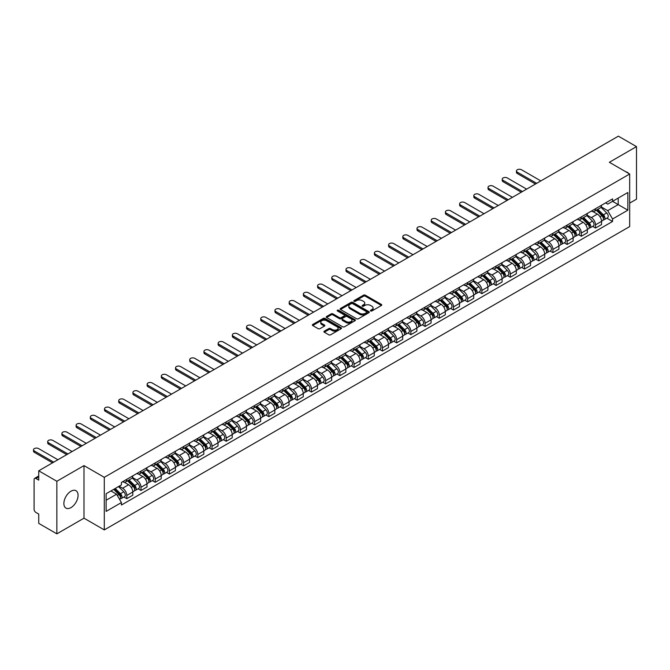 <?xml version="1.0" encoding="UTF-8"?>
<svg xmlns="http://www.w3.org/2000/svg" width="670" height="670" viewBox="0 0 670 670"><rect width="100%" height="100%" fill="white"/><g stroke="black" fill="none" stroke-linecap="round" stroke-linejoin="round"><path stroke-width="1" d="M370.652 310.964A0.888 0.511 0 0 0 371.9 310.964L381.397 305.478A1.265 0.729 0 0 0 381.766 304.967A1.265 0.729 0 0 0 381.397 304.448L365.309 295.16A1.265 0.729 0 0 0 363.525 295.16L354.028 300.646A0.888 0.511 0 0 0 355.276 301.366L356.507 300.654A4.045 2.337 0 0 1 362.227 300.654L363.567 301.433A4.045 2.337 0 0 1 364.756 303.083A4.045 2.337 0 0 1 363.567 304.733L362.336 305.445A0.888 0.511 0 0 0 363.592 306.165L364.823 305.453A4.045 2.337 0 0 1 370.543 305.453L371.884 306.232A4.045 2.337 0 0 1 373.064 307.882A4.045 2.337 0 0 1 371.884 309.532L370.652 310.243A0.888 0.511 0 0 0 370.652 310.964L370.652 310.243M70.97 507.609A10.042 5.795 120 0 0 77.536 498.756A10.042 5.795 120 0 0 75.995 490.708A10.042 5.795 120 0 0 70.97 491.211A10.042 5.795 120 0 0 64.412 500.063A10.042 5.795 120 0 0 65.945 508.111A10.042 5.795 120 0 0 70.97 507.609M628.477 173.321A10.042 5.795 120 0 0 627.405 172.358A10.042 5.795 120 0 0 626.04 171.914M324.288 331.181A1.265 0.729 0 0 0 323.92 331.692A1.265 0.729 0 0 0 324.288 332.211L328.803 334.816A1.265 0.729 0 0 0 330.586 334.816L341.139 328.727A1.265 0.729 0 0 0 341.507 328.208A1.265 0.729 0 0 0 341.139 327.697L325.05 318.409A1.265 0.729 0 0 0 323.258 318.409L312.714 324.498A1.265 0.729 0 0 0 312.346 325.009A1.265 0.729 0 0 0 312.714 325.528L318.166 328.677A1.265 0.729 0 0 0 319.95 328.677L324.464 326.072A1.265 0.729 0 0 0 324.841 325.553A1.265 0.729 0 0 0 324.464 325.042L321.767 323.476A3.384 1.951 0 0 1 320.771 322.094A3.384 1.951 0 0 1 322.856 320.293A3.384 1.951 0 0 1 326.541 320.721L337.136 326.834A3.384 1.951 0 0 1 338.124 328.208A3.384 1.951 0 0 1 336.038 330.017A3.384 1.951 0 0 1 332.353 329.59L330.586 328.576A1.265 0.729 0 0 0 328.803 328.576L324.288 331.181L324.288 332.211M104.294 477.333L83.993 465.608L56.858 481.269L38.734 470.809L618.377 136.161L636.5 146.621L609.365 162.282L629.674 174.007L104.294 477.333L104.294 529.903L629.674 226.577L629.674 174.007M356.599 318.769A1.265 0.729 0 0 0 358.383 318.769L368.927 312.681A1.265 0.729 0 0 0 369.304 312.161A1.265 0.729 0 0 0 368.927 311.651L352.847 302.363A1.265 0.729 0 0 0 351.055 302.363L340.511 308.451A1.265 0.729 0 0 0 340.142 308.962A1.265 0.729 0 0 0 340.511 309.481L356.599 318.769M337.781 311.156A0.888 0.511 0 0 1 338.677 311.282L355.016 320.712L344.489 326.793A1.265 0.729 0 0 1 342.697 326.793L326.608 317.505L331.122 314.917L331.122 313.87L326.608 316.474A1.265 0.729 0 0 0 326.24 316.985A1.265 0.729 0 0 0 326.608 317.505L326.608 316.474M331.122 314.917A1.265 0.729 0 0 1 332.915 314.917L332.915 313.87A1.265 0.729 0 0 0 331.122 313.87M332.915 313.87L339.439 317.63A1.265 0.729 0 0 0 341.223 317.63L344.221 315.905A1.265 0.729 0 0 0 344.589 315.386A1.265 0.729 0 0 0 344.221 314.875L337.429 310.955A0.888 0.511 0 0 1 338.677 310.227L355.033 319.674A1.265 0.729 0 0 1 355.401 320.185A1.265 0.729 0 0 1 355.033 320.704L355.033 319.674M56.858 481.269L56.858 533.839L38.734 523.379L38.734 514.074L35.912 512.45A2.58 1.491 -120 0 1 34.095 509.292L34.095 479.536A2.58 1.491 -120 0 1 34.631 478.355L38.734 475.985M629.674 203.127L636.5 199.191L636.5 146.621M56.858 533.839L83.993 518.178L104.294 529.903M38.734 470.809L38.734 480.114L35.912 478.489A2.58 1.491 -120 0 0 34.631 478.355M595.53 208.705A5.921 3.417 60 0 1 594.298 211.36L600.312 207.893A5.921 3.417 -120 0 0 601.534 205.238M586.995 215.078L591.334 217.591A5.921 3.417 60 0 1 595.53 224.844L601.534 221.376A5.921 3.417 -120 0 0 597.347 214.115L593.042 211.636M601.534 221.376L601.534 224.576L595.53 228.051L592.649 226.385M594.298 211.36A5.921 3.417 60 0 1 591.384 211.092M595.53 224.844L595.53 228.051M581.326 216.904A5.921 3.417 60 0 1 580.094 219.559L586.108 216.092A5.921 3.417 -120 0 0 587.33 213.437M578.444 234.584L581.326 236.25L587.33 232.783L587.33 229.576A5.921 3.417 -120 0 0 583.143 222.323L578.838 219.835M580.094 219.559A5.921 3.417 60 0 1 577.18 219.299M572.791 223.286L577.13 225.79A5.921 3.417 60 0 1 581.326 233.043L581.326 236.25M567.121 225.103A5.921 3.417 60 0 1 565.89 227.766L571.904 224.291A5.921 3.417 -120 0 0 573.126 221.636M564.24 242.783L567.121 244.45L573.126 240.982L573.126 237.775A5.921 3.417 -120 0 0 568.939 230.522L564.634 228.034M565.89 227.766A5.921 3.417 60 0 1 562.976 227.499M558.587 231.485L562.926 233.989A5.921 3.417 60 0 1 567.121 241.242L567.121 244.45M552.909 233.302A5.921 3.417 60 0 1 551.686 235.966L557.7 232.498A5.921 3.417 -120 0 0 558.922 229.835M550.028 250.99L552.918 252.649L558.922 249.181L558.922 245.974A5.921 3.417 -120 0 0 554.735 238.721L550.43 236.234M551.686 235.966A5.921 3.417 60 0 1 548.772 235.698M544.383 239.684L548.722 242.188A5.921 3.417 60 0 1 552.918 249.441L552.918 252.649M538.705 241.51A5.921 3.417 60 0 1 537.482 244.165L543.496 240.697A5.921 3.417 -120 0 0 544.718 238.034M535.824 259.19L538.705 260.848L544.718 257.38L544.718 254.173A5.921 3.417 -120 0 0 540.531 246.92L536.226 244.441M537.482 244.165A5.921 3.417 60 0 1 534.568 243.897M530.179 247.883L534.518 250.387A5.921 3.417 60 0 1 538.705 257.649L538.705 260.848M524.501 249.709A5.921 3.417 60 0 1 523.278 252.364L529.292 248.897A5.921 3.417 -120 0 0 530.514 246.233M521.62 267.389L524.501 269.055L530.514 265.58L530.514 262.38A5.921 3.417 -120 0 0 526.327 255.119L522.022 252.64M523.278 252.364A5.921 3.417 60 0 1 520.364 252.096M515.975 256.082L520.314 258.595A5.921 3.417 60 0 1 524.501 265.848L524.501 269.055M510.297 257.908A5.921 3.417 60 0 1 509.074 260.563L515.088 257.096A5.921 3.417 -120 0 0 516.31 254.441M507.416 275.588L510.297 277.254L516.31 273.787L516.31 270.579A5.921 3.417 -120 0 0 512.123 263.318L507.818 260.839M509.074 260.563A5.921 3.417 60 0 1 506.16 260.303M501.771 264.29L506.11 266.794A5.921 3.417 60 0 1 510.297 274.047L510.297 277.254M496.093 266.107A5.921 3.417 60 0 1 494.87 268.771L500.875 265.295A5.921 3.417 -120 0 0 502.106 262.64M493.212 283.787L496.093 285.453L502.106 281.986L502.106 278.779A5.921 3.417 -120 0 0 497.919 271.526L493.614 269.038M494.87 268.771A5.921 3.417 60 0 1 491.956 268.503M487.567 272.489L491.906 274.993A5.921 3.417 60 0 1 496.093 282.246L496.093 285.453M481.889 274.306A5.921 3.417 60 0 1 480.666 276.97L486.671 273.502A5.921 3.417 -120 0 0 487.902 270.839M479.008 291.994L481.889 293.653L487.902 290.185L487.902 286.978A5.921 3.417 -120 0 0 483.715 279.725L479.41 277.238M480.666 276.97A5.921 3.417 60 0 1 477.752 276.702M473.363 280.688L477.702 283.192A5.921 3.417 60 0 1 481.889 290.445L481.889 293.653M467.685 282.514A5.921 3.417 60 0 1 466.462 285.169L472.467 281.702A5.921 3.417 -120 0 0 473.698 279.038M464.804 300.194L467.685 301.852L473.698 298.385L473.698 295.177A5.921 3.417 -120 0 0 469.511 287.924L465.206 285.445M466.462 285.169A5.921 3.417 60 0 1 463.548 284.901M459.159 288.887L463.498 291.391A5.921 3.417 60 0 1 467.685 298.653L467.685 301.852M453.481 290.713A5.921 3.417 60 0 1 452.258 293.368L458.263 289.901A5.921 3.417 -120 0 0 459.494 287.237M450.6 308.393L453.481 310.059L459.494 306.584L459.494 303.376A5.921 3.417 -120 0 0 455.307 296.123L451.002 293.644M452.258 293.368A5.921 3.417 60 0 1 449.344 293.1M444.955 297.086L449.294 299.599A5.921 3.417 60 0 1 453.481 306.852L453.481 310.059M439.277 298.912A5.921 3.417 60 0 1 438.054 301.567L444.059 298.1A5.921 3.417 -120 0 0 445.29 295.445M436.396 316.592L439.277 318.258L445.29 314.791L445.29 311.584A5.921 3.417 -120 0 0 441.103 304.322L436.798 301.843M438.054 301.567A5.921 3.417 60 0 1 435.14 301.299M430.751 305.294L435.09 307.798A5.921 3.417 60 0 1 439.277 315.051L439.277 318.258M425.073 307.111A5.921 3.417 60 0 1 423.85 309.774L429.855 306.299A5.921 3.417 -120 0 0 431.086 303.644M422.192 324.791L425.073 326.458L431.086 322.99L431.086 319.783A5.921 3.417 -120 0 0 426.899 312.53L422.594 310.043M423.85 309.774A5.921 3.417 60 0 1 420.936 309.507M416.547 313.493L420.886 315.997A5.921 3.417 60 0 1 425.073 323.25L425.073 326.458M410.869 315.31A5.921 3.417 60 0 1 409.646 317.974L415.651 314.506A5.921 3.417 -120 0 0 416.882 311.843M407.988 332.998L410.869 334.657L416.882 331.189L416.882 327.982A5.921 3.417 -120 0 0 412.695 320.729L408.39 318.242M409.646 317.974A5.921 3.417 60 0 1 406.732 317.706M402.343 321.692L406.682 324.196A5.921 3.417 60 0 1 410.869 331.449L410.869 334.657M396.665 323.51A5.921 3.417 60 0 1 395.442 326.173L401.447 322.706A5.921 3.417 -120 0 0 402.678 320.042M393.784 341.197L396.665 342.856L402.678 339.389L402.678 336.181A5.921 3.417 -120 0 0 398.491 328.928L394.186 326.449M395.442 326.173A5.921 3.417 60 0 1 392.528 325.905M388.139 329.891L392.478 332.395A5.921 3.417 60 0 1 396.665 339.656L396.665 342.856M382.461 331.717A5.921 3.417 60 0 1 381.238 334.372L387.243 330.905A5.921 3.417 -120 0 0 388.474 328.241M379.58 349.397L382.461 351.063L388.474 347.588L388.474 344.38A5.921 3.417 -120 0 0 384.287 337.127L379.982 334.648M381.238 334.372A5.921 3.417 60 0 1 378.324 334.104M373.935 338.09L378.274 340.595A5.921 3.417 60 0 1 382.461 347.856L382.461 351.063M368.257 339.916A5.921 3.417 60 0 1 367.034 342.571L373.039 339.104A5.921 3.417 -120 0 0 374.27 336.449M365.376 357.596L368.257 359.262L374.27 355.795L374.27 352.588A5.921 3.417 -120 0 0 370.083 345.326L365.778 342.847M367.034 342.571A5.921 3.417 60 0 1 364.111 342.303M359.731 346.29L364.07 348.802A5.921 3.417 60 0 1 368.257 356.055L368.257 359.262M354.053 348.115A5.921 3.417 60 0 1 352.83 350.779L358.835 347.303A5.921 3.417 -120 0 0 360.066 344.648M351.172 365.795L354.053 367.462L360.066 363.994L360.066 360.787A5.921 3.417 -120 0 0 355.879 353.534L351.574 351.047M352.83 350.779A5.921 3.417 60 0 1 349.908 350.51M345.527 354.497L349.866 357.001A5.921 3.417 60 0 1 354.053 364.254L354.053 367.462M339.849 356.314A5.921 3.417 60 0 1 338.626 358.978L344.631 355.502A5.921 3.417 -120 0 0 345.862 352.847M336.968 374.002L339.849 375.661L345.862 372.193L345.862 368.986A5.921 3.417 -120 0 0 341.675 361.733L337.37 359.246M338.626 358.978A5.921 3.417 60 0 1 335.703 358.71M331.323 362.696L335.662 365.2A5.921 3.417 60 0 1 339.849 372.453L339.849 375.661M325.645 364.514A5.921 3.417 60 0 1 324.422 367.177L330.427 363.709A5.921 3.417 -120 0 0 331.658 361.046M322.764 382.202L325.645 383.86L331.658 380.392L331.658 377.185A5.921 3.417 -120 0 0 327.463 369.932L323.166 367.445M324.422 367.177A5.921 3.417 60 0 1 321.5 366.909M317.119 370.895L321.458 373.399A5.921 3.417 60 0 1 325.645 380.652L325.645 383.86M311.441 372.721A5.921 3.417 60 0 1 310.218 375.376L316.223 371.909A5.921 3.417 -120 0 0 317.454 369.245M308.56 390.401L311.441 392.067L317.454 388.592L317.454 385.384A5.921 3.417 -120 0 0 313.259 378.131L308.962 375.652M310.218 375.376A5.921 3.417 60 0 1 307.296 375.108M302.915 379.094L307.254 381.599A5.921 3.417 60 0 1 311.441 388.86L311.441 392.067M297.237 380.92A5.921 3.417 60 0 1 296.014 383.575L302.019 380.108A5.921 3.417 -120 0 0 303.25 377.453M294.356 398.6L297.237 400.266L303.25 396.791L303.25 393.591A5.921 3.417 -120 0 0 299.055 386.33L294.758 383.851M296.014 383.575A5.921 3.417 60 0 1 293.091 383.307M288.711 387.293L293.05 389.806A5.921 3.417 60 0 1 297.237 397.059L297.237 400.266M283.033 389.119A5.921 3.417 60 0 1 281.802 391.783L287.815 388.307A5.921 3.417 -120 0 0 289.038 385.652M280.152 406.799L283.033 408.466L289.046 404.998L289.046 401.791A5.921 3.417 -120 0 0 284.851 394.538L280.554 392.05M281.802 391.783A5.921 3.417 60 0 1 278.887 391.514M274.507 395.501L278.846 398.005A5.921 3.417 60 0 1 283.033 405.258L283.033 408.466M268.829 397.318A5.921 3.417 60 0 1 267.598 399.982L273.611 396.506A5.921 3.417 -120 0 0 274.834 393.851M265.948 415.006L268.829 416.665L274.834 413.197L274.834 409.99A5.921 3.417 -120 0 0 270.647 402.737L266.35 400.25M267.598 399.982A5.921 3.417 60 0 1 264.684 399.714M260.303 403.7L264.642 406.204A5.921 3.417 60 0 1 268.829 413.457L268.829 416.665M254.625 405.517A5.921 3.417 60 0 1 253.394 408.181L259.407 404.714A5.921 3.417 -120 0 0 260.63 402.05M251.744 423.206L254.625 424.864L260.63 421.397L260.63 418.189A5.921 3.417 -120 0 0 256.442 410.936L252.146 408.449M253.394 408.181A5.921 3.417 60 0 1 250.48 407.913M246.099 411.899L250.438 414.403A5.921 3.417 60 0 1 254.625 421.656L254.625 424.864M240.421 413.725A5.921 3.417 60 0 1 239.19 416.38L245.203 412.913A5.921 3.417 -120 0 0 246.426 410.249M237.54 431.405L240.421 433.071L246.426 429.596L246.426 426.388A5.921 3.417 -120 0 0 242.239 419.135L237.942 416.656M239.19 416.38A5.921 3.417 60 0 1 236.276 416.112M231.895 420.098L236.234 422.603A5.921 3.417 60 0 1 240.421 429.864L240.421 433.071M226.217 421.924A5.921 3.417 60 0 1 224.986 424.579L230.999 421.112A5.921 3.417 -120 0 0 232.222 418.457M223.336 439.604L226.217 441.27L232.222 437.795L232.222 434.595A5.921 3.417 -120 0 0 228.034 427.334L223.738 424.855M224.986 424.579A5.921 3.417 60 0 1 222.072 424.311M217.683 428.298L222.03 430.81A5.921 3.417 60 0 1 226.217 438.063L226.217 441.27M212.013 430.123A5.921 3.417 60 0 1 210.782 432.786L216.795 429.311A5.921 3.417 -120 0 0 218.018 426.656M209.132 447.803L212.013 449.469L218.018 446.002L218.018 442.795A5.921 3.417 -120 0 0 213.831 435.542L209.534 433.055M210.782 432.786A5.921 3.417 60 0 1 207.868 432.519M203.479 436.505L207.826 439.009A5.921 3.417 60 0 1 212.013 446.262L212.013 449.469M197.809 438.322A5.921 3.417 60 0 1 196.578 440.986L202.591 437.51A5.921 3.417 -120 0 0 203.814 434.855M194.928 456.002L197.809 457.669L203.814 454.201L203.814 450.994A5.921 3.417 -120 0 0 199.627 443.741L195.33 441.254M196.578 440.986A5.921 3.417 60 0 1 193.663 440.718M189.275 444.704L193.622 447.208A5.921 3.417 60 0 1 197.809 454.461L197.809 457.669M183.605 446.522A5.921 3.417 60 0 1 182.374 449.185L188.387 445.718A5.921 3.417 -120 0 0 189.61 443.054M180.724 464.209L183.605 465.868L189.61 462.401L189.61 459.193A5.921 3.417 -120 0 0 185.423 451.94L181.126 449.453M182.374 449.185A5.921 3.417 60 0 1 179.46 448.917M175.071 452.903L179.418 455.407A5.921 3.417 60 0 1 183.605 462.66L183.605 465.868M169.401 454.729A5.921 3.417 60 0 1 168.17 457.384L174.183 453.917A5.921 3.417 -120 0 0 175.406 451.253M166.52 472.409L169.401 474.075L175.406 470.6L175.406 467.392A5.921 3.417 -120 0 0 171.219 460.139L166.922 457.66M168.17 457.384A5.921 3.417 60 0 1 165.256 457.116M160.867 461.102L165.214 463.606A5.921 3.417 60 0 1 169.401 470.868L169.401 474.075M155.197 462.928A5.921 3.417 60 0 1 153.966 465.583L159.979 462.116A5.921 3.417 -120 0 0 161.202 459.461M152.316 480.608L155.197 482.274L161.202 478.799L161.202 475.6A5.921 3.417 -120 0 0 157.014 468.338L152.718 465.859M153.966 465.583A5.921 3.417 60 0 1 151.052 465.315M146.663 469.302L151.01 471.814A5.921 3.417 60 0 1 155.197 479.067L155.197 482.274M140.993 471.127A5.921 3.417 60 0 1 139.762 473.782L145.775 470.315A5.921 3.417 -120 0 0 146.998 467.66M138.112 488.807L140.993 490.474L146.998 487.006L146.998 483.799A5.921 3.417 -120 0 0 142.811 476.546L138.514 474.058M139.762 473.782A5.921 3.417 60 0 1 136.847 473.522M132.459 477.509L136.806 480.013A5.921 3.417 60 0 1 140.993 487.266L140.993 490.474M126.789 479.326A5.921 3.417 60 0 1 125.558 481.99L131.571 478.514A5.921 3.417 -120 0 0 132.794 475.859M123.908 497.006L126.789 498.673L132.794 495.205L132.794 491.998A5.921 3.417 -120 0 0 128.607 484.745L124.302 482.258M125.558 481.99A5.921 3.417 60 0 1 122.644 481.722M119.134 486.211L122.602 488.212A5.921 3.417 60 0 1 126.789 495.465L126.789 498.673M605.588 202.893L607.724 204.132L627.849 192.508L618.201 198.086L618.201 204.601L607.724 210.648L601.199 206.879M106.12 500.247L116.588 494.209L121.412 502.567L106.12 511.394L106.12 493.731L121.412 484.904L121.412 482.425L612.556 198.873L612.556 201.343L627.849 210.179L612.556 219.006L607.724 210.648M627.849 192.508L627.849 210.179M121.412 502.567L121.412 505.038L612.556 221.477L612.556 219.006M83.993 465.608L83.993 518.178M116.588 494.209L110.944 490.943M606.853 218.185L612.556 221.477M371.004 311.089L371.884 310.587A4.045 2.337 0 0 0 373.064 308.937L373.064 307.882M364.756 303.083L364.756 304.138A4.045 2.337 0 0 1 363.567 305.788L362.696 306.291M381.397 304.448L381.397 305.478L365.309 296.215A1.265 0.729 0 0 0 363.525 296.215L354.38 301.492M368.927 311.651L368.927 312.681L352.847 303.409A1.265 0.729 0 0 0 351.055 303.409L340.528 309.49L340.511 308.451M366.699 312.522A0.888 0.511 0 0 0 366.699 311.801L352.579 303.652A0.888 0.511 0 0 0 351.323 303.652L350.025 304.398A4.045 2.337 0 0 0 348.844 306.048A4.045 2.337 0 0 0 350.025 307.697L359.681 313.275A4.045 2.337 0 0 0 365.401 313.275L366.699 312.522L366.699 313.577A0.888 0.511 0 0 0 366.959 313.217L366.959 312.161M348.844 306.048L348.844 307.103A4.045 2.337 0 0 0 350.025 308.753L350.025 307.697M366.699 313.577L365.401 314.322A4.045 2.337 0 0 1 359.681 314.322L350.025 308.753M332.915 314.917L339.439 318.685A1.265 0.729 0 0 0 341.223 318.685L344.221 316.96A1.265 0.729 0 0 0 344.589 316.441L344.589 315.386M346.206 321.541A3.384 1.951 0 0 0 349.891 321.969A3.384 1.951 0 0 0 351.976 320.159A3.384 1.951 0 0 0 350.988 318.786L347.261 316.625A1.265 0.729 0 0 0 345.469 316.625L342.479 318.359A1.265 0.729 0 0 0 342.102 318.87A1.265 0.729 0 0 0 342.479 319.389L346.206 321.541L346.206 322.597A3.384 1.951 0 0 0 349.891 323.015A3.384 1.951 0 0 0 351.976 321.215L351.976 320.159M342.102 318.87L342.102 319.925A1.265 0.729 0 0 0 342.479 320.436L342.479 319.389M346.206 322.597L342.479 320.436M338.124 328.208L338.124 329.263A3.384 1.951 0 0 1 336.038 331.064A3.384 1.951 0 0 1 332.353 330.645L330.586 329.623A1.265 0.729 0 0 0 328.803 329.623L324.305 332.22M320.771 322.094L320.771 323.149A3.384 1.951 0 0 0 321.767 324.531L321.767 323.476M324.464 325.042L324.464 326.072L321.767 324.531M341.122 328.736L325.05 319.456A1.265 0.729 0 0 0 323.258 319.456L312.731 325.536L312.714 324.498M596.292 210.213L601.886 215.732A3.216 1.859 60 0 1 602.732 220.556L601.534 221.251M597.406 211.31L599.776 212.683M540.849 180.917L521.503 169.753A2.965 1.709 -0 0 0 518.27 169.376A2.965 1.709 -0 0 0 516.444 170.959A2.965 1.709 -0 0 0 517.315 172.165L536.662 183.337M596.911 209.852L603.042 215.899A1.549 0.896 60 0 1 603.444 218.219A1.549 0.896 60 0 1 603.302 218.269M597.841 209.316L603.436 214.835A3.216 1.859 60 0 1 604.281 219.668A3.216 1.859 60 0 1 603.31 219.768M600.973 207.281L606.71 212.943A3.216 1.859 60 0 1 607.564 217.775L604.281 219.668M535.472 184.024L517.315 173.538A2.965 1.709 180 0 1 516.444 172.324L516.444 170.959M582.088 218.412L587.682 223.931A3.216 1.859 60 0 1 588.528 228.763L587.33 229.45M583.202 219.517L585.572 220.882M526.645 189.124L507.299 177.952A2.965 1.709 -0 0 0 504.066 177.583A2.965 1.709 -0 0 0 502.24 179.158A2.965 1.709 -0 0 0 503.111 180.372L522.458 191.536M582.707 218.052L588.838 224.098A1.549 0.896 60 0 1 589.24 226.418A1.549 0.896 60 0 1 589.097 226.477M583.637 217.516L589.231 223.043A3.216 1.859 60 0 1 590.077 227.867A3.216 1.859 60 0 1 589.106 227.968M586.769 215.48L592.506 221.15A3.216 1.859 60 0 1 593.36 225.974L590.077 227.867M521.268 192.223L503.111 181.738A2.965 1.709 180 0 1 502.24 180.523L502.24 179.158M567.884 226.611L573.478 232.138A3.216 1.859 60 0 1 574.324 236.962L573.126 237.657M568.997 227.716L571.368 229.081M512.441 197.323L493.095 186.151A2.965 1.709 -0 0 0 489.862 185.783A2.965 1.709 -0 0 0 488.036 187.357A2.965 1.709 -0 0 0 488.907 188.572L508.254 199.744M568.503 226.259L574.634 232.297A1.549 0.896 60 0 1 575.036 234.617A1.549 0.896 60 0 1 574.894 234.676M569.433 225.723L575.028 231.242A3.216 1.859 60 0 1 575.873 236.066A3.216 1.859 60 0 1 574.902 236.167M572.565 223.679L578.302 229.349A3.216 1.859 60 0 1 579.156 234.173L575.873 236.066M507.064 200.422L488.907 189.937A2.965 1.709 180 0 1 488.036 188.731L488.036 187.357M553.68 234.818L559.274 240.337A3.216 1.859 60 0 1 560.12 245.161L558.922 245.857M554.794 235.915L557.164 237.289M498.237 205.523L478.891 194.35A2.965 1.709 -0 0 0 475.658 193.982A2.965 1.709 -0 0 0 473.832 195.565A2.965 1.709 -0 0 0 474.695 196.771L494.05 207.943M554.299 234.458L560.43 240.505A1.549 0.896 60 0 1 560.832 242.816A1.549 0.896 60 0 1 560.69 242.875M555.229 233.922L560.823 239.441A3.216 1.859 60 0 1 561.669 244.265A3.216 1.859 60 0 1 560.698 244.374M558.361 231.887L564.098 237.548A3.216 1.859 60 0 1 564.952 242.372L561.669 244.265M492.86 208.621L474.695 198.136A2.965 1.709 180 0 1 473.832 196.93L473.832 195.565M539.476 243.017L545.07 248.536A3.216 1.859 60 0 1 545.916 253.361L544.718 254.056M540.59 244.115L542.96 245.488M484.033 213.722L464.687 202.549A2.965 1.709 -0 0 0 461.454 202.181A2.965 1.709 -0 0 0 459.628 203.764A2.965 1.709 -0 0 0 460.491 204.97L479.846 216.142M540.095 242.657L546.226 248.704A1.549 0.896 60 0 1 546.628 251.016A1.549 0.896 60 0 1 546.486 251.074M541.025 242.121L546.62 247.64A3.216 1.859 60 0 1 547.465 252.473A3.216 1.859 60 0 1 546.494 252.573M544.149 240.086L549.894 245.748A3.216 1.859 60 0 1 550.748 250.58L547.465 252.473M478.656 216.829L460.491 206.335A2.965 1.709 180 0 1 459.628 205.129L459.628 203.764M525.272 251.216L530.866 256.736A3.216 1.859 60 0 1 531.712 261.56L530.514 262.255M526.385 252.314L528.756 253.687M469.829 221.921L450.483 210.757A2.965 1.709 -0 0 0 447.25 210.38A2.965 1.709 -0 0 0 445.424 211.963A2.965 1.709 -0 0 0 446.287 213.169L465.642 224.341M525.891 250.856L532.014 256.903A1.549 0.896 60 0 1 532.424 259.223A1.549 0.896 60 0 1 532.281 259.273M526.821 250.32L532.416 255.84A3.216 1.859 60 0 1 533.261 260.672A3.216 1.859 60 0 1 532.29 260.772M529.945 248.285L535.69 253.947A3.216 1.859 60 0 1 536.536 258.779L533.261 260.672M464.452 225.028L446.287 214.542A2.965 1.709 180 0 1 445.424 213.328L445.424 211.963M511.068 259.416L516.662 264.935A3.216 1.859 60 0 1 517.508 269.767L516.31 270.454M512.181 260.521L514.552 261.886M455.625 230.128L436.279 218.956A2.965 1.709 -0 0 0 433.046 218.588A2.965 1.709 -0 0 0 431.22 220.162A2.965 1.709 -0 0 0 432.083 221.376L451.438 232.54M511.687 259.055L517.809 265.102A1.549 0.896 60 0 1 518.22 267.422A1.549 0.896 60 0 1 518.077 267.472M512.617 258.519L518.212 264.047A3.216 1.859 60 0 1 519.057 268.871A3.216 1.859 60 0 1 518.086 268.972M515.741 256.484L521.486 262.154A3.216 1.859 60 0 1 522.332 266.978L519.057 268.871M450.248 233.227L432.083 222.742A2.965 1.709 180 0 1 431.22 221.527L431.22 220.162M496.864 267.615L502.458 273.142A3.216 1.859 60 0 1 503.304 277.966L502.106 278.661M497.978 268.72L500.348 270.085M441.421 238.327L422.067 227.155A2.965 1.709 -0 0 0 418.842 226.787A2.965 1.709 -0 0 0 417.016 228.361A2.965 1.709 -0 0 0 417.879 229.576L437.234 240.748M497.483 267.263L503.606 273.301A1.549 0.896 60 0 1 504.016 275.621A1.549 0.896 60 0 1 503.873 275.68M498.413 266.727L504.007 272.246A3.216 1.859 60 0 1 504.853 277.07A3.216 1.859 60 0 1 503.882 277.171M501.537 264.684L507.282 270.353A3.216 1.859 60 0 1 508.128 275.177L504.853 277.07M436.044 241.426L417.879 230.941A2.965 1.709 180 0 1 417.016 229.735L417.016 228.361M482.66 275.822L488.254 281.341A3.216 1.859 60 0 1 489.1 286.165L487.902 286.861M483.774 276.919L486.144 278.293M427.217 246.527L407.863 235.354A2.965 1.709 -0 0 0 404.638 234.986A2.965 1.709 -0 0 0 402.812 236.569A2.965 1.709 -0 0 0 403.675 237.775L423.03 248.947M483.279 275.462L489.401 281.509A1.549 0.896 60 0 1 489.812 283.82A1.549 0.896 60 0 1 489.669 283.879M484.201 274.926L489.804 280.445A3.216 1.859 60 0 1 490.649 285.269A3.216 1.859 60 0 1 489.678 285.378M487.333 272.891L493.078 278.553A3.216 1.859 60 0 1 493.924 283.377L490.649 285.269M421.84 249.625L403.675 239.14A2.965 1.709 180 0 1 402.812 237.934L402.812 236.569M468.456 284.021L474.05 289.541A3.216 1.859 60 0 1 474.896 294.365L473.698 295.06M469.569 285.118L471.94 286.492M413.013 254.726L393.659 243.553A2.965 1.709 -0 0 0 390.434 243.185A2.965 1.709 -0 0 0 388.608 244.768A2.965 1.709 -0 0 0 389.471 245.974L408.826 257.146M469.075 283.661L475.197 289.708A1.549 0.896 60 0 1 475.608 292.019A1.549 0.896 60 0 1 475.466 292.078M469.997 283.125L475.6 288.644A3.216 1.859 60 0 1 476.445 293.468A3.216 1.859 60 0 1 475.474 293.577M473.129 281.09L478.874 286.752A3.216 1.859 60 0 1 479.72 291.584L476.445 293.468M407.636 257.833L389.471 247.339A2.965 1.709 180 0 1 388.608 246.133L388.608 244.768M454.252 292.221L459.846 297.74A3.216 1.859 60 0 1 460.692 302.564L459.494 303.259M455.366 293.318L457.736 294.691M398.809 262.925L379.454 251.761A2.965 1.709 -0 0 0 376.23 251.384A2.965 1.709 -0 0 0 374.404 252.967A2.965 1.709 -0 0 0 375.267 254.173L394.622 265.345M454.871 291.86L460.994 297.907A1.549 0.896 60 0 1 461.404 300.227A1.549 0.896 60 0 1 461.262 300.277M455.793 291.324L461.395 296.844A3.216 1.859 60 0 1 462.241 301.676A3.216 1.859 60 0 1 461.27 301.776M458.925 289.289L464.67 294.951A3.216 1.859 60 0 1 465.516 299.783L462.241 301.676M393.432 266.032L375.267 255.546A2.965 1.709 180 0 1 374.404 254.332L374.404 252.967M440.048 300.42L445.642 305.939A3.216 1.859 60 0 1 446.488 310.771L445.29 311.458M441.161 301.525L443.532 302.89M384.605 271.132L365.25 259.96A2.965 1.709 -0 0 0 362.026 259.591A2.965 1.709 -0 0 0 360.2 261.166A2.965 1.709 -0 0 0 361.063 262.38L380.409 273.544M440.667 300.059L446.79 306.106A1.549 0.896 60 0 1 447.2 308.426A1.549 0.896 60 0 1 447.057 308.476M441.589 299.524L447.192 305.051A3.216 1.859 60 0 1 448.037 309.875A3.216 1.859 60 0 1 447.066 309.976M444.721 297.488L450.466 303.158A3.216 1.859 60 0 1 451.312 307.982L448.037 309.875M379.228 274.231L361.063 263.745A2.965 1.709 180 0 1 360.2 262.531L360.2 261.166M425.844 308.619L431.438 314.138A3.216 1.859 60 0 1 432.284 318.97L431.086 319.665M426.958 309.724L429.328 311.089M370.401 279.331L351.047 268.159A2.965 1.709 -0 0 0 347.822 267.791A2.965 1.709 -0 0 0 345.996 269.365A2.965 1.709 -0 0 0 346.859 270.579L366.205 281.752M426.463 308.267L432.586 314.305A1.549 0.896 60 0 1 432.996 316.625A1.549 0.896 60 0 1 432.854 316.684M427.385 307.731L432.979 313.25A3.216 1.859 60 0 1 433.833 318.074A3.216 1.859 60 0 1 432.862 318.175M430.517 305.688L436.262 311.357A3.216 1.859 60 0 1 437.108 316.181L433.833 318.074M365.024 282.43L346.859 271.945A2.965 1.709 180 0 1 345.996 270.739L345.996 269.365M411.64 316.826L417.234 322.345A3.216 1.859 60 0 1 418.08 327.169L416.882 327.865M412.753 317.923L415.124 319.297M356.197 287.531L336.842 276.358A2.965 1.709 -0 0 0 333.618 275.99A2.965 1.709 -0 0 0 331.792 277.573A2.965 1.709 -0 0 0 332.655 278.779L352.001 289.951M412.259 316.466L418.382 322.513A1.549 0.896 60 0 1 418.792 324.824A1.549 0.896 60 0 1 418.649 324.883M413.181 315.93L418.775 321.449A3.216 1.859 60 0 1 419.629 326.273A3.216 1.859 60 0 1 418.658 326.382M416.313 313.895L422.058 319.557A3.216 1.859 60 0 1 422.904 324.38L419.629 326.273M350.82 290.629L332.655 280.144A2.965 1.709 180 0 1 331.792 278.938L331.792 277.573M397.427 325.025L403.03 330.545A3.216 1.859 60 0 1 403.876 335.368L402.678 336.064M398.55 326.123L400.92 327.496M341.993 295.73L322.639 284.557A2.965 1.709 -0 0 0 319.414 284.189A2.965 1.709 -0 0 0 317.588 285.772A2.965 1.709 -0 0 0 318.451 286.978L337.797 298.15M398.055 324.665L404.178 330.712A1.549 0.896 60 0 1 404.588 333.024A1.549 0.896 60 0 1 404.446 333.082M398.977 324.129L404.571 329.648A3.216 1.859 60 0 1 405.425 334.472A3.216 1.859 60 0 1 404.454 334.581M402.109 322.094L407.854 327.756A3.216 1.859 60 0 1 408.7 332.58L405.425 334.472M336.616 298.828L318.451 288.343A2.965 1.709 180 0 1 317.588 287.137L317.588 285.772M383.223 333.224L388.826 338.744A3.216 1.859 60 0 1 389.672 343.568L388.474 344.263M384.346 334.322L386.716 335.695M327.781 303.929L308.434 292.765A2.965 1.709 -0 0 0 305.21 292.388A2.965 1.709 -0 0 0 303.384 293.971A2.965 1.709 -0 0 0 304.247 295.177L323.593 306.349M383.851 332.864L389.974 338.911A1.549 0.896 60 0 1 390.384 341.231A1.549 0.896 60 0 1 390.241 341.281M384.773 332.328L390.367 337.847A3.216 1.859 60 0 1 391.221 342.68A3.216 1.859 60 0 1 390.25 342.78M387.905 330.293L393.65 335.955A3.216 1.859 60 0 1 394.496 340.787L391.221 342.68M322.412 307.036L304.247 296.542A2.965 1.709 180 0 1 303.384 295.336L303.384 293.971M369.019 341.424L374.622 346.943A3.216 1.859 60 0 1 375.468 351.775L374.27 352.462M370.142 342.529L372.512 343.894M313.577 312.136L294.231 300.964A2.965 1.709 -0 0 0 291.006 300.587A2.965 1.709 -0 0 0 289.18 302.17A2.965 1.709 -0 0 0 290.043 303.376L309.389 314.548M369.647 341.064L375.769 347.11A1.549 0.896 60 0 1 376.18 349.43A1.549 0.896 60 0 1 376.038 349.48M370.569 340.528L376.163 346.055A3.216 1.859 60 0 1 377.017 350.879A3.216 1.859 60 0 1 376.046 350.979M373.701 338.492L379.446 344.162A3.216 1.859 60 0 1 380.292 348.986L377.017 350.879M308.208 315.235L290.043 304.75A2.965 1.709 180 0 1 289.18 303.535L289.18 302.17M354.815 349.623L360.418 355.142A3.216 1.859 60 0 1 361.264 359.974L360.066 360.669M355.938 350.728L358.308 352.093M299.373 320.335L280.026 309.163A2.965 1.709 -0 0 0 276.802 308.795A2.965 1.709 -0 0 0 274.968 310.369A2.965 1.709 -0 0 0 275.839 311.584L295.185 322.747M355.435 349.271L361.566 355.309A1.549 0.896 60 0 1 361.976 357.629A1.549 0.896 60 0 1 361.834 357.688M356.365 348.735L361.959 354.254A3.216 1.859 60 0 1 362.813 359.078A3.216 1.859 60 0 1 361.842 359.179M359.497 346.692L365.242 352.361A3.216 1.859 60 0 1 366.088 357.185L362.813 359.078M294.004 323.434L275.839 312.949A2.965 1.709 180 0 1 274.968 311.734L274.968 310.369M340.611 357.822L346.206 363.349A3.216 1.859 60 0 1 347.06 368.173L345.854 368.868M341.734 358.927L344.104 360.293M285.169 328.534L265.822 317.362A2.965 1.709 -0 0 0 262.598 316.994A2.965 1.709 -0 0 0 260.764 318.568A2.965 1.709 -0 0 0 261.635 319.783L280.981 330.955M341.231 357.47L347.361 363.517A1.549 0.896 60 0 1 347.772 365.828A1.549 0.896 60 0 1 347.63 365.887M342.161 356.934L347.755 362.453A3.216 1.859 60 0 1 348.609 367.277A3.216 1.859 60 0 1 347.638 367.386M345.293 354.899L351.038 360.56A3.216 1.859 60 0 1 351.884 365.385L348.609 367.277M279.8 331.633L261.635 321.148A2.965 1.709 180 0 1 260.764 319.942L260.764 318.568M326.407 366.029L332.002 371.548A3.216 1.859 60 0 1 332.856 376.373L331.65 377.068M327.529 367.127L329.9 368.5M270.965 336.734L251.619 325.561A2.965 1.709 -0 0 0 248.394 325.193A2.965 1.709 -0 0 0 246.56 326.776A2.965 1.709 -0 0 0 247.431 327.982L266.777 339.154M327.027 365.669L333.158 371.716A1.549 0.896 60 0 1 333.568 374.028A1.549 0.896 60 0 1 333.425 374.086M327.957 365.133L333.551 370.652A3.216 1.859 60 0 1 334.405 375.476A3.216 1.859 60 0 1 333.434 375.585M331.089 363.098L336.834 368.76A3.216 1.859 60 0 1 337.68 373.584L334.405 375.476M265.596 339.832L247.431 329.347A2.965 1.709 180 0 1 246.56 328.141L246.56 326.776M312.203 374.228L317.798 379.748A3.216 1.859 60 0 1 318.652 384.572L317.446 385.267M313.326 375.326L315.696 376.699M256.761 344.933L237.415 333.769A2.965 1.709 -0 0 0 234.19 333.392A2.965 1.709 -0 0 0 232.356 334.975A2.965 1.709 -0 0 0 233.227 336.181L252.573 347.353M312.823 373.868L318.953 379.915A1.549 0.896 60 0 1 319.364 382.235A1.549 0.896 60 0 1 319.222 382.285M313.753 373.332L319.347 378.852A3.216 1.859 60 0 1 320.201 383.684A3.216 1.859 60 0 1 319.23 383.784M316.885 371.297L322.63 376.959A3.216 1.859 60 0 1 323.476 381.791L320.201 383.684M251.392 348.04L233.227 337.546A2.965 1.709 180 0 1 232.356 336.34L232.356 334.975M297.999 382.428L303.594 387.947A3.216 1.859 60 0 1 304.448 392.779L303.242 393.466M299.122 383.533L301.492 384.898M242.557 353.14L223.21 341.968A2.965 1.709 -0 0 0 219.986 341.591A2.965 1.709 -0 0 0 218.152 343.174A2.965 1.709 -0 0 0 219.023 344.38L238.369 355.552M298.619 382.067L304.75 388.114A1.549 0.896 60 0 1 305.16 390.434A1.549 0.896 60 0 1 305.017 390.484M299.549 381.531L305.143 387.059A3.216 1.859 60 0 1 305.997 391.883A3.216 1.859 60 0 1 305.026 391.984M302.681 379.496L308.426 385.166A3.216 1.859 60 0 1 309.272 389.99L305.997 391.883M237.188 356.239L219.023 345.753A2.965 1.709 180 0 1 218.152 344.539L218.152 343.174M283.795 390.627L289.39 396.146A3.216 1.859 60 0 1 290.244 400.978L289.038 401.673M284.909 391.732L287.288 393.097M228.353 361.339L209.007 350.167A2.965 1.709 -0 0 0 205.782 349.799A2.965 1.709 -0 0 0 203.948 351.373A2.965 1.709 -0 0 0 204.819 352.588L224.165 363.751M284.415 390.267L290.546 396.313A1.549 0.896 60 0 1 290.956 398.633A1.549 0.896 60 0 1 290.814 398.692M285.345 389.739L290.939 395.258A3.216 1.859 60 0 1 291.793 400.082A3.216 1.859 60 0 1 290.822 400.183M288.477 387.696L294.222 393.365A3.216 1.859 60 0 1 295.068 398.189L291.793 400.082M222.984 364.438L204.819 353.953A2.965 1.709 180 0 1 203.948 352.738L203.948 351.373M269.591 398.826L275.186 404.353A3.216 1.859 60 0 1 276.04 409.177L274.834 409.873M270.705 399.931L273.084 401.297M214.149 369.538L194.803 358.366A2.965 1.709 -0 0 0 191.578 357.998A2.965 1.709 -0 0 0 189.744 359.572A2.965 1.709 -0 0 0 190.615 360.787L209.961 371.959M270.211 398.474L276.341 404.512A1.549 0.896 60 0 1 276.752 406.832A1.549 0.896 60 0 1 276.609 406.891M271.141 397.938L276.735 403.457A3.216 1.859 60 0 1 277.589 408.281A3.216 1.859 60 0 1 276.609 408.39M274.273 395.903L280.018 401.565A3.216 1.859 60 0 1 280.864 406.389L277.589 408.281M208.78 372.637L190.615 362.152A2.965 1.709 180 0 1 189.744 360.946L189.744 359.572M255.387 407.033L260.982 412.553A3.216 1.859 60 0 1 261.836 417.377L260.63 418.072M256.501 408.13L258.88 409.504M199.945 377.738L180.599 366.565A2.965 1.709 -0 0 0 177.374 366.197A2.965 1.709 -0 0 0 175.54 367.78A2.965 1.709 -0 0 0 176.411 368.986L195.757 380.158M256.007 406.673L262.137 412.72A1.549 0.896 60 0 1 262.548 415.031A1.549 0.896 60 0 1 262.406 415.09M256.937 406.137L262.531 411.656A3.216 1.859 60 0 1 263.385 416.48A3.216 1.859 60 0 1 262.406 416.589M260.069 404.102L265.814 409.764A3.216 1.859 60 0 1 266.66 414.588L263.385 416.48M194.576 380.836L176.411 370.351A2.965 1.709 180 0 1 175.54 369.145L175.54 367.78M241.183 415.233L246.778 420.752A3.216 1.859 60 0 1 247.632 425.576L246.426 426.271M242.297 416.33L244.676 417.703M185.741 385.937L166.395 374.764A2.965 1.709 -0 0 0 163.17 374.396A2.965 1.709 -0 0 0 161.336 375.979A2.965 1.709 -0 0 0 162.207 377.185L181.553 388.357M241.803 414.872L247.934 420.919A1.549 0.896 60 0 1 248.344 423.231A1.549 0.896 60 0 1 248.202 423.289M242.733 414.336L248.327 419.856A3.216 1.859 60 0 1 249.181 424.688A3.216 1.859 60 0 1 248.202 424.788M245.865 412.301L251.61 417.963A3.216 1.859 60 0 1 252.456 422.795L249.181 424.688M180.372 389.044L162.207 378.55A2.965 1.709 180 0 1 161.336 377.344L161.336 375.979M226.979 423.432L232.574 428.951A3.216 1.859 60 0 1 233.428 433.775L232.222 434.47M228.093 424.537L230.472 425.902M171.537 394.136L152.191 382.972A2.965 1.709 -0 0 0 148.966 382.595A2.965 1.709 -0 0 0 147.132 384.178A2.965 1.709 -0 0 0 148.003 385.384L167.349 396.556M227.599 423.072L233.73 429.118A1.549 0.896 60 0 1 234.14 431.438A1.549 0.896 60 0 1 233.997 431.488M228.529 422.536L234.123 428.055A3.216 1.859 60 0 1 234.969 432.887A3.216 1.859 60 0 1 233.997 432.988M231.661 420.5L237.398 426.17A3.216 1.859 60 0 1 238.252 430.994L234.969 432.887M166.168 397.243L148.003 386.757A2.965 1.709 180 0 1 147.132 385.543L147.132 384.178M212.775 431.631L218.37 437.15A3.216 1.859 60 0 1 219.224 441.982L218.018 442.669M213.889 432.736L216.268 434.101M157.333 402.343L137.987 391.171A2.965 1.709 -0 0 0 134.762 390.803A2.965 1.709 -0 0 0 132.928 392.377A2.965 1.709 -0 0 0 133.799 393.591L153.145 404.755M213.395 431.271L219.526 437.317A1.549 0.896 60 0 1 219.936 439.637A1.549 0.896 60 0 1 219.793 439.696M214.325 430.743L219.919 436.262A3.216 1.859 60 0 1 220.765 441.086A3.216 1.859 60 0 1 219.793 441.187M217.457 428.7L223.194 434.369A3.216 1.859 60 0 1 224.048 439.193L220.765 441.086M151.964 405.442L133.799 394.957A2.965 1.709 180 0 1 132.928 393.742L132.928 392.377M198.571 439.83L204.166 445.357A3.216 1.859 60 0 1 205.02 450.181L203.814 450.877M199.685 440.935L202.064 442.3M143.129 410.543L123.783 399.37A2.965 1.709 -0 0 0 120.55 399.002A2.965 1.709 -0 0 0 118.724 400.576A2.965 1.709 -0 0 0 119.595 401.791L138.941 412.963M199.191 439.478L205.322 445.517A1.549 0.896 60 0 1 205.724 447.836A1.549 0.896 60 0 1 205.589 447.895M200.121 438.942L205.715 444.461A3.216 1.859 60 0 1 206.561 449.285A3.216 1.859 60 0 1 205.589 449.394M203.253 436.899L208.99 442.569A3.216 1.859 60 0 1 209.844 447.393L206.561 449.285M137.76 413.641L119.595 403.156A2.965 1.709 180 0 1 118.724 401.95L118.724 400.576M184.367 448.037L189.962 453.556A3.216 1.859 60 0 1 190.816 458.381L189.61 459.076M185.481 449.135L187.86 450.508M128.925 418.742L109.579 407.569A2.965 1.709 -0 0 0 106.346 407.201A2.965 1.709 -0 0 0 104.52 408.784A2.965 1.709 -0 0 0 105.391 409.99L124.737 421.162M184.987 447.677L191.118 453.724A1.549 0.896 60 0 1 191.52 456.036A1.549 0.896 60 0 1 191.386 456.094M185.917 447.141L191.511 452.66A3.216 1.859 60 0 1 192.357 457.484A3.216 1.859 60 0 1 191.386 457.593M189.049 445.106L194.786 450.768A3.216 1.859 60 0 1 195.64 455.592L192.357 457.484M123.556 421.84L105.391 411.355A2.965 1.709 180 0 1 104.52 410.149L104.52 408.784M170.163 456.236L175.758 461.756A3.216 1.859 60 0 1 176.612 466.58L175.406 467.275M171.277 457.334L173.647 458.707M114.721 426.941L95.374 415.769A2.965 1.709 -0 0 0 92.142 415.4A2.965 1.709 -0 0 0 90.316 416.983A2.965 1.709 -0 0 0 91.187 418.189L110.533 429.361M170.783 455.876L176.913 461.923A1.549 0.896 60 0 1 177.316 464.235A1.549 0.896 60 0 1 177.181 464.293M171.713 455.34L177.307 460.859A3.216 1.859 60 0 1 178.153 465.692A3.216 1.859 60 0 1 177.181 465.792M174.845 453.305L180.582 458.967A3.216 1.859 60 0 1 181.436 463.799L178.153 465.692M109.352 430.048L91.187 419.554A2.965 1.709 180 0 1 90.316 418.348L90.316 416.983M155.959 464.436L161.554 469.955A3.216 1.859 60 0 1 162.408 474.779L161.202 475.474M157.073 465.533L159.443 466.906M100.517 435.14L81.171 423.976A2.965 1.709 -0 0 0 77.938 423.599A2.965 1.709 -0 0 0 76.112 425.182A2.965 1.709 -0 0 0 76.983 426.388L96.329 437.56M156.579 464.076L162.709 470.122A1.549 0.896 60 0 1 163.112 472.442A1.549 0.896 60 0 1 162.977 472.492M157.509 463.54L163.103 469.059A3.216 1.859 60 0 1 163.949 473.891A3.216 1.859 60 0 1 162.977 473.992M160.641 461.504L166.378 467.166A3.216 1.859 60 0 1 167.232 471.998L163.949 473.891M95.148 438.247L76.983 427.762A2.965 1.709 180 0 1 76.112 426.547L76.112 425.182M141.755 472.635L147.35 478.154A3.216 1.859 60 0 1 148.196 482.986L146.998 483.673M142.869 473.74L145.239 475.105M86.313 443.347L66.966 432.175A2.965 1.709 -0 0 0 63.734 431.807A2.965 1.709 -0 0 0 61.908 433.381A2.965 1.709 -0 0 0 62.779 434.595L82.125 445.759M142.375 472.275L148.506 478.321A1.549 0.896 60 0 1 148.908 480.641A1.549 0.896 60 0 1 148.773 480.7M143.305 471.739L148.899 477.266A3.216 1.859 60 0 1 149.745 482.09A3.216 1.859 60 0 1 148.773 482.191M146.437 469.704L152.174 475.373A3.216 1.859 60 0 1 153.028 480.197L149.745 482.09M80.944 446.446L62.779 435.961A2.965 1.709 180 0 1 61.908 434.746L61.908 433.381M127.551 480.834L133.146 486.361A3.216 1.859 60 0 1 133.992 491.185L132.794 491.881M128.665 481.939L131.035 483.305M72.109 451.546L52.763 440.374A2.965 1.709 -0 0 0 49.53 440.006A2.965 1.709 -0 0 0 47.704 441.58A2.965 1.709 -0 0 0 48.575 442.795L67.921 453.967M128.171 480.482L134.302 486.52A1.549 0.896 60 0 1 134.704 488.84A1.549 0.896 60 0 1 134.57 488.899M129.101 479.946L134.695 485.465A3.216 1.859 60 0 1 135.541 490.289A3.216 1.859 60 0 1 134.57 490.39M132.233 477.903L137.97 483.572A3.216 1.859 60 0 1 138.824 488.397L135.541 490.289M66.74 454.645L48.575 444.16A2.965 1.709 180 0 1 47.704 442.954L47.704 441.58M113.682 489.368L118.942 494.56A3.216 1.859 60 0 1 119.788 499.385L119.629 499.477M114.461 490.139L116.831 491.512M57.905 459.746L38.559 448.573A2.965 1.709 -0 0 0 35.326 448.205A2.965 1.709 -0 0 0 33.5 449.788A2.965 1.709 -0 0 0 34.371 450.994L53.717 462.166M114.302 489.008L120.098 494.728A1.549 0.896 60 0 1 120.499 497.04A1.549 0.896 60 0 1 120.357 497.098M115.223 488.472L120.491 493.664A3.216 1.859 60 0 1 121.337 498.488A3.216 1.859 60 0 1 120.365 498.597M118.506 486.579L123.766 491.772A3.216 1.859 60 0 1 124.62 496.596L121.337 498.488M52.528 462.844L34.371 452.359A2.965 1.709 180 0 1 33.5 451.153L33.5 449.788M140.993 487.266L146.998 483.799M155.197 479.067L161.202 475.6M169.401 470.868L175.406 467.392M183.605 462.66L189.61 459.193M197.809 454.461L203.814 450.994M212.013 446.262L218.018 442.795M226.217 438.063L232.222 434.595M240.421 429.864L246.426 426.388M254.625 421.656L260.63 418.189M268.829 413.457L274.834 409.99M283.033 405.258L289.046 401.791M297.237 397.059L303.25 393.591M311.441 388.86L317.454 385.384M325.645 380.652L331.658 377.185M339.849 372.453L345.862 368.986M354.053 364.254L360.066 360.787M368.257 356.055L374.27 352.588M382.461 347.856L388.474 344.38M396.665 339.656L402.678 336.181M410.869 331.449L416.882 327.982M425.073 323.25L431.086 319.783M439.277 315.051L445.29 311.584M453.481 306.852L459.494 303.376M467.685 298.653L473.698 295.177M481.889 290.445L487.902 286.978M496.093 282.246L502.106 278.779M510.297 274.047L516.31 270.579M524.501 265.848L530.514 262.38M538.705 257.649L544.718 254.173M552.918 249.441L558.922 245.974M567.121 241.242L573.126 237.775M581.326 233.043L587.33 229.576M126.789 495.465L132.794 491.998M122.602 488.212L128.607 484.745M136.806 480.013L142.811 476.546M151.01 471.814L157.014 468.338M165.214 463.606L171.219 460.139M179.418 455.407L185.423 451.94M193.622 447.208L199.627 443.741M207.826 439.009L213.831 435.542M222.03 430.81L228.034 427.334M236.234 422.603L242.239 419.135M250.438 414.403L256.442 410.936M264.642 406.204L270.647 402.737M278.846 398.005L284.851 394.538M293.05 389.806L299.055 386.33M307.254 381.599L313.259 378.131M321.458 373.399L327.463 369.932M335.662 365.2L341.675 361.733M349.866 357.001L355.879 353.534M364.07 348.802L370.083 345.326M378.274 340.595L384.287 337.127M392.478 332.395L398.491 328.928M406.682 324.196L412.695 320.729M420.886 315.997L426.899 312.53M435.09 307.798L441.103 304.322M449.294 299.599L455.307 296.123M463.498 291.391L469.511 287.924M477.702 283.192L483.715 279.725M491.906 274.993L497.919 271.526M506.11 266.794L512.123 263.318M520.314 258.595L526.327 255.119M534.518 250.387L540.531 246.92M548.722 242.188L554.735 238.721M562.926 233.989L568.939 230.522M577.13 225.79L583.143 222.323M591.334 217.591L597.347 214.115M38.734 476.856L35.912 478.489M371.884 310.587L371.884 309.532M362.336 306.165L362.336 305.445M363.567 305.788L363.567 304.733M354.028 301.366L354.028 300.646M363.525 296.215L363.525 295.16M365.309 296.215L365.309 295.16M351.055 303.409L351.055 302.363M352.847 303.409L352.847 302.363M359.681 314.322L359.681 313.275M365.401 314.322L365.401 313.275M339.439 318.685L339.439 317.63M341.223 318.685L341.223 317.63M344.221 316.96L344.221 315.905M338.677 311.282L338.677 310.227M328.803 329.623L328.803 328.576M330.586 329.623L330.586 328.576M332.353 330.645L332.353 329.59M323.258 319.456L323.258 318.409M325.05 319.456L325.05 318.409M341.139 328.727L341.139 327.697M601.886 215.732L600.035 216.804M603.77 217.507L603.184 217.842M606.71 212.943L603.436 214.835M517.315 173.538L517.315 172.165M587.682 223.931L585.831 225.003M589.558 225.706L588.98 226.041M592.506 221.15L589.231 223.043M503.111 181.738L503.111 180.372M573.478 232.138L571.627 233.202M575.354 233.914L574.776 234.249M578.302 229.349L575.028 231.242M488.907 189.937L488.907 188.572M559.274 240.337L557.423 241.401M561.15 242.113L560.572 242.448M564.098 237.548L560.823 239.441M474.695 198.136L474.695 196.771M545.07 248.536L543.219 249.6M546.946 250.312L546.368 250.647M549.894 245.748L546.62 247.64M460.491 206.335L460.491 204.97M530.866 256.736L529.015 257.808M532.742 258.511L532.164 258.846M535.69 253.947L532.416 255.84M446.287 214.542L446.287 213.169M516.662 264.935L514.811 266.007M518.538 266.71L517.96 267.045M521.486 262.154L518.212 264.047M432.083 222.742L432.083 221.376M502.458 273.142L500.607 274.206M504.334 274.918L503.756 275.253M507.282 270.353L504.007 272.246M417.879 230.941L417.879 229.576M488.254 281.341L486.403 282.405M490.13 283.117L489.552 283.452M493.078 278.553L489.804 280.445M403.675 239.14L403.675 237.775M474.05 289.541L472.199 290.604M475.926 291.316L475.348 291.651M478.874 286.752L475.6 288.644M389.471 247.339L389.471 245.974M459.846 297.74L457.995 298.812M461.722 299.515L461.144 299.85M464.67 294.951L461.395 296.844M375.267 255.546L375.267 254.173M445.642 305.939L443.791 307.011M447.518 307.714L446.94 308.049M450.466 303.158L447.192 305.051M361.063 263.745L361.063 262.38M431.438 314.138L429.587 315.21M433.314 315.922L432.736 316.257M436.262 311.357L432.979 313.25M346.859 271.945L346.859 270.579M417.234 322.345L415.383 323.409M419.11 324.121L418.532 324.456M422.058 319.557L418.775 321.449M332.655 280.144L332.655 278.779M403.03 330.545L401.179 331.608M404.906 332.32L404.328 332.655M407.854 327.756L404.571 329.648M318.451 288.343L318.451 286.978M388.826 338.744L386.975 339.816M390.702 340.519L390.124 340.854M393.65 335.955L390.367 337.847M304.247 296.542L304.247 295.177M374.622 346.943L372.771 348.015M376.498 348.718L375.92 349.053M379.446 344.162L376.163 346.055M290.043 304.75L290.043 303.376M360.418 355.142L358.567 356.214M362.294 356.917L361.716 357.252M365.242 352.361L361.959 354.254M275.839 312.949L275.839 311.584M346.206 363.349L344.363 364.413M348.09 365.125L347.512 365.46M351.038 360.56L347.755 362.453M261.635 321.148L261.635 319.783M332.002 371.548L330.159 372.612M333.886 373.324L333.308 373.659M336.834 368.76L333.551 370.652M247.431 329.347L247.431 327.982M317.798 379.748L315.955 380.811M319.682 381.523L319.104 381.858M322.63 376.959L319.347 378.852M233.227 337.546L233.227 336.181M303.594 387.947L301.751 389.019M305.478 389.722L304.9 390.057M308.426 385.166L305.143 387.059M219.023 345.753L219.023 344.38M289.39 396.146L287.547 397.218M291.274 397.921L290.696 398.256M294.222 393.365L290.939 395.258M204.819 353.953L204.819 352.588M275.186 404.353L273.343 405.417M277.07 406.129L276.492 406.464M280.018 401.565L276.735 403.457M190.615 362.152L190.615 360.787M260.982 412.553L259.139 413.616M262.866 414.328L262.288 414.663M265.814 409.764L262.531 411.656M176.411 370.351L176.411 368.986M246.778 420.752L244.935 421.815M248.662 422.527L248.084 422.862M251.61 417.963L248.327 419.856M162.207 378.55L162.207 377.185M232.574 428.951L230.723 430.023M234.458 430.726L233.872 431.061M237.398 426.17L234.123 428.055M148.003 386.757L148.003 385.384M218.37 437.15L216.519 438.222M220.254 438.925L219.668 439.26M223.194 434.369L219.919 436.262M133.799 394.957L133.799 393.591M204.166 445.357L202.315 446.421M206.05 447.133L205.464 447.468M208.99 442.569L205.715 444.461M119.595 403.156L119.595 401.791M189.962 453.556L188.111 454.62M191.846 455.332L191.26 455.667M194.786 450.768L191.511 452.66M105.391 411.355L105.391 409.99M175.758 461.756L173.907 462.819M177.642 463.531L177.056 463.866M180.582 458.967L177.307 460.859M91.187 419.554L91.187 418.189M161.554 469.955L159.703 471.027M163.438 471.73L162.852 472.065M166.378 467.166L163.103 469.059M76.983 427.762L76.983 426.388M147.35 478.154L145.499 479.226M149.234 479.929L148.648 480.264M152.174 475.373L148.899 477.266M62.779 435.961L62.779 434.595M133.146 486.361L131.295 487.425M135.03 488.137L134.444 488.472M137.97 483.572L134.695 485.465M48.575 444.16L48.575 442.795M118.942 494.56L117.334 495.49M120.826 496.336L120.24 496.671M123.766 491.772L120.491 493.664M34.371 452.359L34.371 450.994"/></g></svg>
